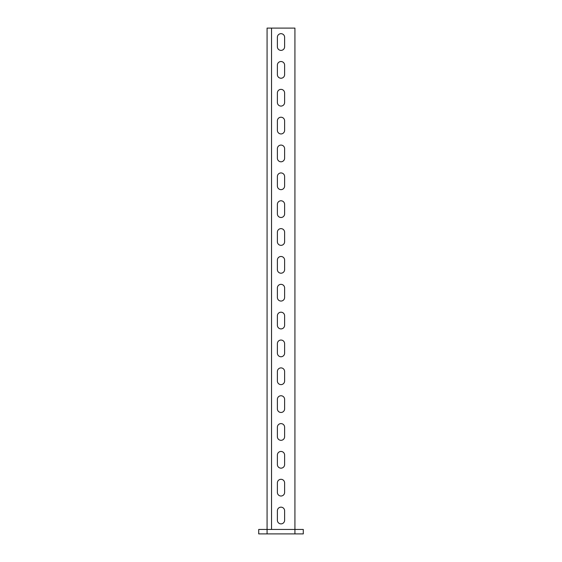 <?xml version="1.0" encoding="UTF-8"?>
<svg xmlns="http://www.w3.org/2000/svg" width="562" height="562" viewBox="0 0 562 562"><rect width="100%" height="100%" fill="white"/><g stroke="black" fill="none" stroke-linecap="round" stroke-linejoin="round"><path stroke-width="0.84" d="M271.53 28.1L267.076 28.1L267.076 533.9L258.717 533.9L258.717 529.446L303.283 529.446L303.283 533.9L294.924 533.9L294.924 28.1L271.53 28.1L271.53 529.446M267.076 533.9L294.924 533.9M284.618 510.781L284.618 520.25A3.618 3.618 0 0 1 281 523.875A3.618 3.618 0 0 1 277.382 520.25L277.382 510.781A3.618 3.618 0 0 1 281 507.163A3.618 3.618 0 0 1 284.618 510.781A3.618 3.618 0 0 0 281 507.163A3.618 3.618 0 0 0 277.382 510.781M277.382 520.25A3.618 3.618 0 0 0 281 523.875A3.618 3.618 0 0 0 284.618 520.25M284.618 482.927L284.618 492.403A3.618 3.618 0 0 1 281 496.021A3.618 3.618 0 0 1 277.382 492.403L277.382 482.927A3.618 3.618 0 0 1 281 479.309A3.618 3.618 0 0 1 284.618 482.927A3.618 3.618 0 0 0 281 479.309A3.618 3.618 0 0 0 277.382 482.927M277.382 492.403A3.618 3.618 0 0 0 281 496.021A3.618 3.618 0 0 0 284.618 492.403M284.618 455.079L284.618 464.549A3.618 3.618 0 0 1 281 468.167A3.618 3.618 0 0 1 277.382 464.549L277.382 455.079A3.618 3.618 0 0 1 281 451.455A3.618 3.618 0 0 1 284.618 455.079A3.618 3.618 0 0 0 281 451.455A3.618 3.618 0 0 0 277.382 455.079M277.382 464.549A3.618 3.618 0 0 0 281 468.167A3.618 3.618 0 0 0 284.618 464.549M284.618 427.225L284.618 436.695A3.618 3.618 0 0 1 281 440.313A3.618 3.618 0 0 1 277.382 436.695L277.382 427.225A3.618 3.618 0 0 1 281 423.608A3.618 3.618 0 0 1 284.618 427.225A3.618 3.618 0 0 0 281 423.608A3.618 3.618 0 0 0 277.382 427.225M277.382 436.695A3.618 3.618 0 0 0 281 440.313A3.618 3.618 0 0 0 284.618 436.695M284.618 399.371L284.618 408.841A3.618 3.618 0 0 1 281 412.466A3.618 3.618 0 0 1 277.382 408.841L277.382 399.371A3.618 3.618 0 0 1 281 395.753A3.618 3.618 0 0 1 284.618 399.371A3.618 3.618 0 0 0 281 395.753A3.618 3.618 0 0 0 277.382 399.371M277.382 408.841A3.618 3.618 0 0 0 281 412.466A3.618 3.618 0 0 0 284.618 408.841M284.618 371.517L284.618 380.987A3.618 3.618 0 0 1 281 384.612A3.618 3.618 0 0 1 277.382 380.987L277.382 371.517A3.618 3.618 0 0 1 281 367.899A3.618 3.618 0 0 1 284.618 371.517A3.618 3.618 0 0 0 281 367.899A3.618 3.618 0 0 0 277.382 371.517M277.382 380.987A3.618 3.618 0 0 0 281 384.612A3.618 3.618 0 0 0 284.618 380.987M284.618 343.67L284.618 353.14A3.618 3.618 0 0 1 281 356.758A3.618 3.618 0 0 1 277.382 353.14L277.382 343.67A3.618 3.618 0 0 1 281 340.045A3.618 3.618 0 0 1 284.618 343.67A3.618 3.618 0 0 0 281 340.045A3.618 3.618 0 0 0 277.382 343.67M277.382 353.14A3.618 3.618 0 0 0 281 356.758A3.618 3.618 0 0 0 284.618 353.14M284.618 315.816L284.618 325.286A3.618 3.618 0 0 1 281 328.903A3.618 3.618 0 0 1 277.382 325.286L277.382 315.816A3.618 3.618 0 0 1 281 312.198A3.618 3.618 0 0 1 284.618 315.816A3.618 3.618 0 0 0 281 312.198A3.618 3.618 0 0 0 277.382 315.816M277.382 325.286A3.618 3.618 0 0 0 281 328.903A3.618 3.618 0 0 0 284.618 325.286M284.618 287.962L284.618 297.431A3.618 3.618 0 0 1 281 301.056A3.618 3.618 0 0 1 277.382 297.431L277.382 287.962A3.618 3.618 0 0 1 281 284.344A3.618 3.618 0 0 1 284.618 287.962A3.618 3.618 0 0 0 281 284.344A3.618 3.618 0 0 0 277.382 287.962M277.382 297.431A3.618 3.618 0 0 0 281 301.056A3.618 3.618 0 0 0 284.618 297.431M284.618 260.108L284.618 269.577A3.618 3.618 0 0 1 281 273.202A3.618 3.618 0 0 1 277.382 269.577L277.382 260.108A3.618 3.618 0 0 1 281 256.49A3.618 3.618 0 0 1 284.618 260.108A3.618 3.618 0 0 0 281 256.49A3.618 3.618 0 0 0 277.382 260.108M277.382 269.577A3.618 3.618 0 0 0 281 273.202A3.618 3.618 0 0 0 284.618 269.577M284.618 232.261L284.618 241.73A3.618 3.618 0 0 1 281 245.348A3.618 3.618 0 0 1 277.382 241.73L277.382 232.261A3.618 3.618 0 0 1 281 228.636A3.618 3.618 0 0 1 284.618 232.261A3.618 3.618 0 0 0 281 228.636A3.618 3.618 0 0 0 277.382 232.261M277.382 241.73A3.618 3.618 0 0 0 281 245.348A3.618 3.618 0 0 0 284.618 241.73M284.618 204.406L284.618 213.876A3.618 3.618 0 0 1 281 217.494A3.618 3.618 0 0 1 277.382 213.876L277.382 204.406A3.618 3.618 0 0 1 281 200.782A3.618 3.618 0 0 1 284.618 204.406A3.618 3.618 0 0 0 281 200.782A3.618 3.618 0 0 0 277.382 204.406M277.382 213.876A3.618 3.618 0 0 0 281 217.494A3.618 3.618 0 0 0 284.618 213.876M284.618 176.552L284.618 186.022A3.618 3.618 0 0 1 281 189.647A3.618 3.618 0 0 1 277.382 186.022L277.382 176.552A3.618 3.618 0 0 1 281 172.934A3.618 3.618 0 0 1 284.618 176.552A3.618 3.618 0 0 0 281 172.934A3.618 3.618 0 0 0 277.382 176.552M277.382 186.022A3.618 3.618 0 0 0 281 189.647A3.618 3.618 0 0 0 284.618 186.022M284.618 148.698L284.618 158.168A3.618 3.618 0 0 1 281 161.793A3.618 3.618 0 0 1 277.382 158.168L277.382 148.698A3.618 3.618 0 0 1 281 145.08A3.618 3.618 0 0 1 284.618 148.698A3.618 3.618 0 0 0 281 145.08A3.618 3.618 0 0 0 277.382 148.698M277.382 158.168A3.618 3.618 0 0 0 281 161.793A3.618 3.618 0 0 0 284.618 158.168M284.618 120.851L284.618 130.321A3.618 3.618 0 0 1 281 133.939A3.618 3.618 0 0 1 277.382 130.321L277.382 120.851A3.618 3.618 0 0 1 281 117.226A3.618 3.618 0 0 1 284.618 120.851A3.618 3.618 0 0 0 281 117.226A3.618 3.618 0 0 0 277.382 120.851M277.382 130.321A3.618 3.618 0 0 0 281 133.939A3.618 3.618 0 0 0 284.618 130.321M284.618 92.997L284.618 102.467A3.618 3.618 0 0 1 281 106.085A3.618 3.618 0 0 1 277.382 102.467L277.382 92.997A3.618 3.618 0 0 1 281 89.372A3.618 3.618 0 0 1 284.618 92.997A3.618 3.618 0 0 0 281 89.372A3.618 3.618 0 0 0 277.382 92.997M277.382 102.467A3.618 3.618 0 0 0 281 106.085A3.618 3.618 0 0 0 284.618 102.467M284.618 65.143L284.618 74.613A3.618 3.618 0 0 1 281 78.237A3.618 3.618 0 0 1 277.382 74.613L277.382 65.143A3.618 3.618 0 0 1 281 61.525A3.618 3.618 0 0 1 284.618 65.143A3.618 3.618 0 0 0 281 61.525A3.618 3.618 0 0 0 277.382 65.143M277.382 74.613A3.618 3.618 0 0 0 281 78.237A3.618 3.618 0 0 0 284.618 74.613M284.618 37.289L284.618 46.758A3.618 3.618 0 0 1 281 50.383A3.618 3.618 0 0 1 277.382 46.758L277.382 37.289A3.618 3.618 0 0 1 281 33.671A3.618 3.618 0 0 1 284.618 37.289A3.618 3.618 0 0 0 281 33.671A3.618 3.618 0 0 0 277.382 37.289M277.382 46.758A3.618 3.618 0 0 0 281 50.383A3.618 3.618 0 0 0 284.618 46.758"/></g></svg>
